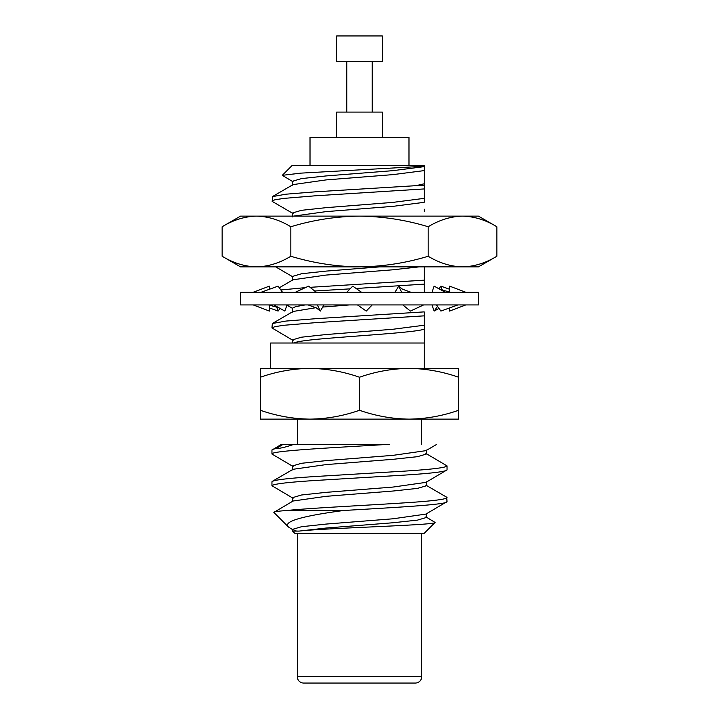 <?xml version="1.0" encoding="UTF-8"?>
<svg xmlns="http://www.w3.org/2000/svg" width="719" height="719" viewBox="0 0 719 719"><rect width="100%" height="100%" fill="white"/><g stroke="black" fill="none" stroke-linecap="round" stroke-linejoin="round"><path stroke-width="1.08" d="M496.856 226.746C485.667 219.951 474.216 216.41 462.515 216.122L240.55 216.122L222.144 226.746C233.36 219.96 244.802 216.419 256.485 216.122C268.187 216.41 279.637 219.951 290.827 226.746C313.34 219.933 336.231 216.392 359.5 216.122C383.056 216.437 405.956 219.978 428.173 226.746C439.39 219.96 450.84 216.419 462.515 216.122L478.45 216.122L496.856 226.746L496.856 256.252L478.45 266.875L462.515 266.875C474.216 266.587 485.667 263.046 496.856 256.252M462.515 266.875L240.55 266.875L222.144 256.252C233.36 263.037 244.802 266.578 256.485 266.875C268.187 266.587 279.637 263.046 290.827 256.252C313.34 263.064 336.231 266.614 359.5 266.875C383.056 266.56 405.956 263.019 428.173 256.252C439.39 263.037 450.84 266.578 462.515 266.875M290.827 226.746L290.827 256.252M428.173 226.746L428.173 256.252M222.144 226.746L222.144 256.252M361.504 292.256L352.741 286.126L346.81 292.256M357.496 304.937L366.259 311.075L372.19 304.937M478.45 304.937L240.55 304.937L240.55 292.256L478.45 292.256L478.45 304.937M316.189 292.256L308.604 286.126L295.383 292.256M308.1 304.937L316.513 308.002L320.306 311.075L324.026 304.937M317.358 304.937L320.306 311.075M282.486 292.256L278.109 286.126L261.132 292.256M273.813 304.937L284.859 311.075L287.007 304.937M269.409 289.263L269.409 286.126L253.232 292.256M253.232 304.937L269.409 311.075L269.409 304.964M280.024 308.388L278.109 311.075L276.536 306.6M269.409 307.93L278.109 311.075M438.976 288.804L440.891 286.126L442.464 290.593M437.52 306.339L434.141 311.075L431.993 304.937M449.591 289.263L440.891 286.126M438.976 308.388L434.141 311.075M465.768 292.256L449.591 286.126L449.591 292.229M449.591 307.93L449.591 311.075L465.768 304.937M445.187 292.256L434.141 286.126L431.993 292.256M436.514 304.937L440.891 311.075L457.868 304.937M410.9 292.256L402.487 289.191L398.694 286.126L394.974 292.256M402.811 304.937L410.396 311.075L423.617 304.937M401.642 292.256L398.694 286.126M415.33 683.05L303.67 683.05A6.345 6.345 0 0 1 297.324 676.705L421.676 676.705A6.345 6.345 0 0 1 415.33 683.05M408.985 165.37L408.985 137.455L310.015 137.455L310.015 165.37M382.337 137.455L382.337 112.083L336.663 112.083L336.663 137.455M346.81 61.331L346.81 112.083M372.19 61.331L372.19 112.083M382.337 35.95L336.663 35.95L336.663 61.331L382.337 61.331L382.337 35.95M297.324 419.132L297.324 444.513M421.676 419.132L421.676 444.513M297.324 533.327L297.324 676.705M421.676 533.327L421.676 676.705M425.918 516.871L435.085 522.452L424.21 533.327L294.79 533.327L292.552 531.089L296.605 531.089L292.579 529.499M435.085 522.452C437.395 525.158 325.213 528.007 299.113 531.089L292.552 531.089L292.552 529.364L301.522 526.721L326.031 524.079L392.969 518.794L425.918 514.094L447.047 501.61L446.652 497.197L425.918 485.154M293.082 529.957L288.463 527L273.858 512.404C273.364 511.802 277.723 511.164 286.935 510.49C310.536 508.045 365.432 505.421 403.278 502.932C431.274 501.17 445.87 499.408 447.047 497.647M271.953 450.058L281.129 444.522L282.837 444.513L276.24 448.521C273.346 449.078 271.917 449.591 271.953 450.058L271.953 454.031C270.317 450.831 330.983 447.838 385.761 444.513L293.397 444.513C285.641 447.164 279.925 448.503 276.24 448.521M271.953 481.784L271.953 485.747C273.13 483.986 287.726 482.224 315.722 480.463L403.278 475.178C431.274 473.417 445.87 471.646 447.047 469.884L447.047 465.921C445.87 467.683 431.274 469.444 403.278 471.206L315.722 476.499C287.726 478.261 273.13 480.022 271.953 481.784L272.348 481.344M292.552 501.61L292.552 497.647L301.522 494.996L326.031 492.353L392.969 487.069L425.918 482.377L447.047 469.884M447.047 465.921L425.918 453.437M293.082 466.514L271.953 454.031M293.082 498.24L271.953 485.747M293.082 181.826L282.306 175.319L300.875 173.135L424.21 166.251L424.21 183.794L415.924 185.673L315.722 191.802L285.973 194.184L272.348 196.647L272.348 201.5L293.082 213.543M282.306 175.319L292.256 165.37L424.21 165.37L424.21 166.251M271.953 201.059L274.829 199.801L283.681 198.408L315.722 195.766L424.21 188.935L424.21 198.354L392.969 202.381L326.031 207.665L301.522 210.308L292.552 212.95L292.552 216.913M379.587 266.875L326.031 271.108L301.522 273.75L292.552 276.393L292.552 280.356M356.13 288.49L424.21 284.131L424.21 292.256M350.099 288.858L314.634 290.997M305.162 304.937L295.68 306.609L292.552 308.109L292.552 312.082M424.21 315.848L424.21 311.884L315.722 318.688L285.973 321.06L272.348 323.523L271.953 327.936L274.829 326.687L283.681 325.294L315.722 322.651L424.21 315.848L424.21 325.231L392.969 329.257L326.031 334.551L301.522 337.193L292.552 339.835L292.552 343.008M271.953 327.936L293.082 340.429M260.377 410.279C276.554 415.933 293.082 418.889 309.934 419.132L260.377 419.132L260.377 368.38L424.21 368.38L424.21 329.203L424.21 343.008L270.686 343.008L270.686 368.38M424.21 170.601L392.969 174.618L326.031 179.912L293.082 184.603L272.348 196.647M424.21 209.175L424.21 211.629M424.21 198.354L424.21 202.318L392.969 206.344L326.031 211.629L293.478 216.122M424.21 266.875L424.21 280.167L310.087 287.321M419.078 266.875L392.969 269.787L326.031 275.071L293.082 279.763L279.287 287.78M305.314 287.645L280.85 289.973M349.461 304.937L322.741 307.058M316.081 307.66L293.082 311.48L272.348 323.523M424.21 324.296L424.21 329.203C414.432 332.466 361.99 335.378 326.031 338.514C308.433 339.925 297.576 341.426 293.478 343.008M424.21 166.628L392.969 170.655L326.031 175.939L301.522 178.591L292.552 181.233L292.552 185.196M424.21 284.131L424.21 280.167M424.21 188.935L424.21 185.673L415.924 185.673M409.066 368.38L458.623 368.38L458.623 377.232C442.446 371.579 425.918 368.631 409.066 368.38C392.17 368.622 375.651 371.57 359.5 377.232C343.314 371.579 326.794 368.631 309.934 368.38C293.046 368.622 276.527 371.57 260.377 377.232M286.935 510.49L343.745 510.49C396.322 507.389 448.216 504.603 447.047 501.61M293.397 444.513L282.837 444.513M389.626 444.513L385.761 444.513M288.463 527C281.92 520.951 307.57 515.271 343.745 510.49M426.448 481.784L426.448 485.747L417.478 488.39L392.969 491.032L326.031 496.326L293.082 501.017L273.858 512.404M359.5 410.279C375.686 415.933 392.206 418.889 409.066 419.132L309.934 419.132C326.83 418.898 343.349 415.942 359.5 410.279L359.5 377.232M458.623 410.279L458.623 419.132L409.066 419.132C425.954 418.898 442.473 415.942 458.623 410.279L458.623 377.232M299.113 531.089L326.031 528.043L392.969 522.758L417.478 520.116L426.448 517.464L426.448 513.501M272.339 481.335L293.082 469.291L326.031 464.6L392.969 459.315L417.478 456.673L426.448 454.031L426.448 450.058M292.552 469.884L292.552 465.921L301.522 463.279L326.031 460.636L392.969 455.352L425.918 450.66L436.496 444.513M424.21 183.794L424.21 185.673M268.475 304.937L278.729 307.669M450.525 292.256L440.271 289.523M275.674 266.875L292.552 276.68M286.935 305.135L292.552 308.397"/></g></svg>
